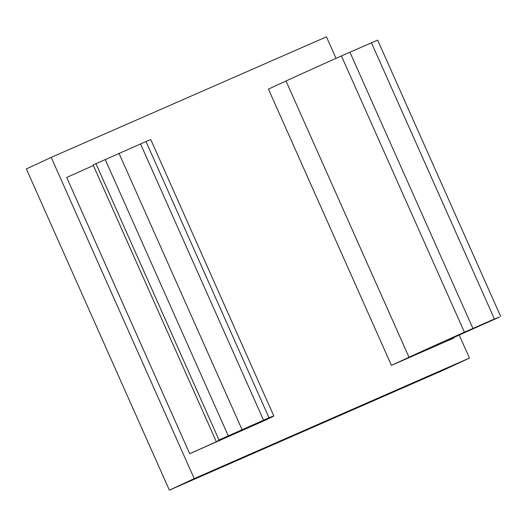 <?xml version="1.0" encoding="UTF-8"?>
<svg xmlns="http://www.w3.org/2000/svg" width="527" height="527" viewBox="0 0 527 527"><rect width="100%" height="100%" fill="white"/><g stroke="black" fill="none" stroke-linecap="round" stroke-linejoin="round"><path stroke-width="0.79" d="M189.713 453.721L226.465 437.219A42.2 0.422 -24 0 0 230.503 435.216A42.2 0.422 -24 0 0 218.178 440.368L269.007 417.773A91.428 0.909 -24 0 1 273.823 415.961A91.428 0.909 -24 0 1 265.344 420.177L189.713 453.721L66.712 177.461L93.371 165.511M273.823 415.961L150.827 139.701A91.428 0.909 156 0 0 146.005 141.519L93.127 164.964L216.123 441.224M391.436 365.369L268.441 89.109L286.016 80.993L409.018 357.253A91.428 0.909 -24 0 1 464.412 332.188L494.425 319.006L499.405 317.07L490.9 320.917A42.2 0.422 156 0 0 446.87 340.686L453.951 337.985L391.436 365.369L409.018 357.253M500.65 316.365L377.648 40.105L341.417 55.928A91.428 0.909 156 0 0 286.016 80.993M453.747 337.537L453.951 337.985M169.371 490.169L194.219 478.615L51.198 157.382L26.35 168.936L169.371 490.169L444.617 369.618L469.465 358.064L459.221 335.053M51.198 157.382L326.444 36.831L336.022 58.345M194.219 478.615L469.465 358.064M269.007 417.773L146.005 141.519M263.52 420.138L140.525 143.878M242.005 429.564L119.003 153.304M228.198 435.71L105.202 159.45M218.962 439.9L95.96 163.64M226.465 437.219L226.307 436.876M222.262 439.129L222.065 438.688M341.417 55.928L464.412 332.188M349.908 52.173L472.91 328.426M371.43 42.746L494.425 319.006"/></g></svg>
